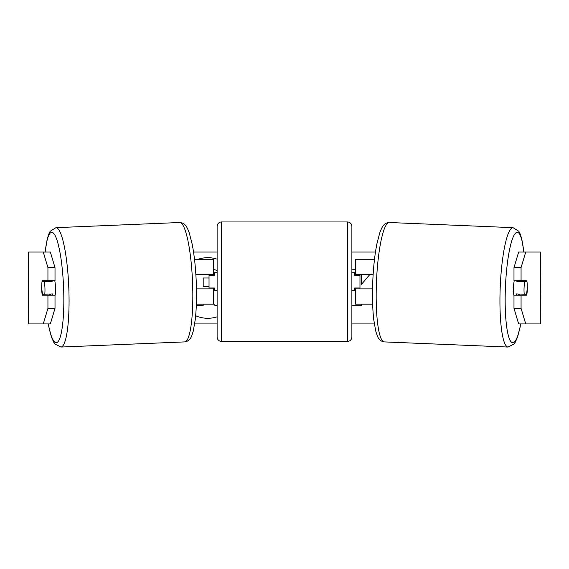 <?xml version="1.0" encoding="UTF-8"?>
<svg xmlns="http://www.w3.org/2000/svg" width="569" height="569" viewBox="0 0 569 569"><rect width="100%" height="100%" fill="white"/><g stroke="black" fill="none" stroke-linecap="round" stroke-linejoin="round"><path stroke-width="0.85" d="M374.502 259.236L355.476 259.236L355.476 274.507L373.136 274.507M372.645 304.159L355.476 304.159L355.476 287.985M359.971 288.881L359.971 287.985L354.579 287.985L354.579 290.681L351.884 290.681M359.971 287.985L359.971 274.507M355.476 275.41L355.476 274.507M372.539 288.881L355.476 288.881M513.985 295.56A8.983 1.558 -87.6 0 1 513.451 287.537A8.983 1.558 -87.6 0 1 514.248 280.794M526.986 281.698A8.983 1.558 -87.6 0 1 527.179 287.978A8.983 1.558 -87.6 0 1 526.481 294.265L524.248 294.265A8.983 1.558 -87.6 0 1 524.056 287.978A8.983 1.558 -87.6 0 1 524.76 281.698L526.858 281.691A8.983 1.558 -90 0 0 526.681 280.794L521.062 280.794L521.062 267.608L513.985 267.608L518.665 252.046L525.742 252.046L521.062 267.608M516.929 280.794A8.983 1.558 -87.6 0 0 516.801 281.363L524.76 281.698M518.949 280.794A8.983 1.558 -87.6 0 1 519.028 281.363L519.725 281.392M518.501 294.024A8.983 1.558 -87.6 0 1 518.21 295.176M516.51 295.176A8.983 1.558 -87.6 0 1 516.296 293.931L524.248 294.265M516.801 281.363L519.028 281.363M217.116 259.158A30.299 30.299 0 0 0 198.197 259.236M195.658 315.759A30.299 30.299 0 0 0 217.116 316.812M193.538 252.046L217.116 252.046M351.884 252.046L375.462 252.046M194.69 323.925L217.116 323.925M351.884 323.925L374.31 323.925M372.61 285.915L372.105 285.183L372.652 284.564M351.884 305.667L361.528 305.667L361.528 304.159M355.476 269.727L351.884 269.727M369.843 274.507L361.528 284.308L361.528 274.507M28.642 252.046L28.45 323.925L28.642 252.046L50.335 252.046L55.015 267.608L47.938 267.608L43.258 252.046M43.258 323.925L47.938 308.362L55.015 308.362L50.335 323.925L28.642 323.925M540.358 323.925L540.358 252.046L540.55 323.925L518.665 323.925L513.985 308.362L513.985 295.176L521.062 295.176L521.062 308.362L525.742 323.925M540.358 252.046L525.742 252.046M527.207 284.841A8.983 1.558 -90 0 1 526.681 295.176L521.062 295.176M521.062 280.794L513.985 280.794L513.985 267.608M513.985 308.362L521.062 308.362M519.604 295.176A8.983 1.558 90 0 0 519.81 294.081M519.746 281.491A8.983 1.558 90 0 0 519.604 280.794M49.254 281.491A8.983 1.558 90 0 1 49.396 280.794M49.396 295.176A8.983 1.558 90 0 1 49.19 294.081M55.015 308.362L55.015 295.176L47.938 295.176L47.938 308.362M47.938 267.608L47.938 280.794L55.015 280.794L55.015 267.608M41.793 284.841A8.983 1.558 -90 0 0 41.693 287.985A8.983 1.558 -90 0 0 42.319 295.176L47.938 295.176M47.938 280.794L42.319 280.794A8.983 1.558 -90 0 0 42.142 281.691L42.014 281.698A8.983 1.558 -92.4 0 0 41.822 287.978A8.983 1.558 -92.4 0 0 42.519 294.265L44.752 294.265A8.983 1.558 -92.4 0 0 44.944 287.978A8.983 1.558 -92.4 0 0 44.24 281.698L42.014 281.698M213.524 269.542L217.116 270.332M203.19 304.159L203.19 305.361L196.312 305.361M217.116 305.361L214.819 305.361L213.524 303.419M209.029 277.992L203.19 277.992L203.19 286.634L209.029 286.634M213.524 275.41L213.524 274.507L195.864 274.507M213.524 274.507L213.524 259.236L194.498 259.236M196.355 304.159L213.524 304.159L213.524 287.985M209.029 288.881L209.029 274.507M196.461 288.881L213.524 288.881M221.611 221.953A4.495 4.495 0 0 0 217.116 226.441L217.116 336.948A4.495 4.495 0 0 0 221.611 341.443L347.389 341.443A4.495 4.495 0 0 0 351.884 336.948L351.884 226.441A4.495 4.495 0 0 0 347.389 221.953L221.611 221.953L221.611 341.443M359.971 275.41L354.579 275.41L354.579 272.715L351.884 272.715M217.116 272.715L214.421 272.715L214.421 275.41L209.029 275.41M209.029 287.985L214.421 287.985L214.421 290.681L217.116 290.681M55.015 295.56A8.983 1.558 -92.4 0 0 55.549 287.537A8.983 1.558 -92.4 0 0 54.752 280.794M44.752 294.265L52.704 293.931A8.983 1.558 -92.4 0 1 52.49 295.176M50.499 294.024A8.983 1.558 -92.4 0 0 50.79 295.176M49.275 281.392L49.972 281.363A8.983 1.558 -92.4 0 1 50.051 280.794M44.24 281.698L52.199 281.363A8.983 1.558 -92.4 0 0 52.071 280.794M52.199 281.363L49.972 281.363M508.11 347.047L384.345 341.905A59.745 10.363 -87.6 0 1 376.45 282.21A59.745 10.363 -87.6 0 1 389.31 222.515L513.067 227.664A59.745 10.363 92.4 0 0 500.215 287.352A59.745 10.363 92.4 0 0 508.11 347.047L514.077 343.968L515.308 342.147L517.605 336.933L520.877 323.925M520.756 323.925A55.25 9.588 -87.6 0 1 509.547 339.209A55.25 9.588 -87.6 0 1 505.414 287.537A55.25 9.588 -87.6 0 1 513.821 235.666A55.25 9.588 -87.6 0 1 523.793 252.046M347.389 341.443L347.389 221.953M60.89 347.047L184.655 341.905A59.745 10.363 -92.4 0 0 192.55 282.21A59.745 10.363 -92.4 0 0 179.69 222.515L55.933 227.664A59.745 10.363 87.6 0 1 68.785 287.352A59.745 10.363 87.6 0 1 60.89 347.047L54.923 343.968L53.692 342.147L51.395 336.933L48.123 323.925M48.244 323.925A55.25 9.588 -92.4 0 0 59.453 339.209A55.25 9.588 -92.4 0 0 63.586 287.537A55.25 9.588 -92.4 0 0 55.179 235.666A55.25 9.588 -92.4 0 0 45.207 252.046M513.067 227.664L518.764 231.227L519.838 233.148L521.695 238.532L523.907 252.046M389.31 222.515C386.543 222.728 384.559 223.752 383.335 225.601C382.667 226.042 381.493 228.389 379.815 232.636L376.877 243.909C374.729 254.827 373.356 267.53 372.745 282.032C372.197 296.229 372.524 308.732 373.733 319.55L375.725 331.03C377.048 335.404 378.022 337.837 378.648 338.335C379.715 340.276 381.607 341.471 384.345 341.905M184.655 341.905C187.393 341.471 189.285 340.276 190.352 338.335C190.978 337.837 191.952 335.404 193.275 331.03L195.267 319.55C196.476 308.732 196.803 296.229 196.255 282.032C195.644 267.53 194.271 254.827 192.123 243.909L189.185 232.636C187.507 228.389 186.333 226.042 185.665 225.601C184.441 223.752 182.457 222.728 179.69 222.515M55.933 227.664L50.236 231.227L49.162 233.148L47.305 238.532L45.093 252.046"/></g></svg>
